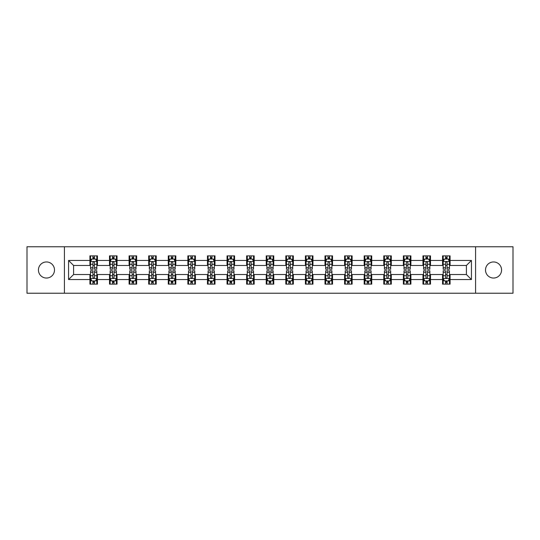 <?xml version="1.0" encoding="UTF-8"?>
<svg xmlns="http://www.w3.org/2000/svg" width="540" height="540" viewBox="0 0 540 540"><rect width="100%" height="100%" fill="white"/><g stroke="black" fill="none" stroke-linecap="round" stroke-linejoin="round"><path stroke-width="0.81" d="M493.533 261.961A8.039 8.039 0 0 0 485.501 270A8.039 8.039 0 0 0 493.533 278.039A8.039 8.039 0 0 0 501.572 270A8.039 8.039 0 0 0 493.533 261.961M46.467 261.961A8.039 8.039 0 0 0 38.428 270A8.039 8.039 0 0 0 46.467 278.039A8.039 8.039 0 0 0 54.499 270A8.039 8.039 0 0 0 46.467 261.961M475.578 293.234L513 293.234L513 246.767L475.578 246.767L475.578 293.234L64.422 293.234L64.422 246.767L27 246.767L27 293.234L64.422 293.234M475.578 246.767L64.422 246.767M450.083 260.456L450.083 255.872L442.55 255.872L442.55 260.456L430.495 260.456L430.495 255.872L422.955 255.872L422.955 260.456L410.9 260.456L410.9 255.872L403.367 255.872L403.367 260.456L391.311 260.456L391.311 255.872L383.778 255.872L383.778 260.456L371.723 260.456L371.723 255.872L364.183 255.872L364.183 260.456L352.127 260.456L352.127 255.872L344.594 255.872L344.594 260.456L332.539 260.456L332.539 255.872L325.006 255.872L325.006 260.456L312.95 260.456L312.95 255.872L305.417 255.872L305.417 260.456L293.355 260.456L293.355 255.872L285.822 255.872L285.822 260.456L273.767 260.456L273.767 255.872L266.234 255.872L266.234 260.456L254.178 260.456L254.178 255.872L246.645 255.872L246.645 260.456L234.583 260.456L234.583 255.872L227.05 255.872L227.05 260.456L214.994 260.456L214.994 255.872L207.461 255.872L207.461 260.456L195.406 260.456L195.406 255.872L187.873 255.872L187.873 260.456L175.817 260.456L175.817 255.872L168.278 255.872L168.278 260.456L156.222 260.456L156.222 255.872L148.689 255.872L148.689 260.456L136.633 260.456L136.633 255.872L129.101 255.872L129.101 260.456L117.045 260.456L117.045 255.872L109.505 255.872L109.505 260.456L97.45 260.456L97.45 255.872L89.917 255.872L89.917 260.456L68.567 260.456L68.567 279.545L73.588 274.523L89.917 274.523L89.917 284.128L97.45 284.128L97.45 274.523L109.505 274.523L109.505 284.128L117.045 284.128L117.045 274.523L129.101 274.523L129.101 284.128L136.633 284.128L136.633 274.523L148.689 274.523L148.689 284.128L156.222 284.128L156.222 274.523L168.278 274.523L168.278 284.128L175.817 284.128L175.817 274.523L187.873 274.523L187.873 284.128L195.406 284.128L195.406 274.523L207.461 274.523L207.461 284.128L214.994 284.128L214.994 274.523L227.05 274.523L227.05 284.128L234.583 284.128L234.583 274.523L246.645 274.523L246.645 284.128L254.178 284.128L254.178 274.523L266.234 274.523L266.234 284.128L273.767 284.128L273.767 274.523L285.822 274.523L285.822 284.128L293.355 284.128L293.355 274.523L305.417 274.523L305.417 284.128L312.95 284.128L312.95 274.523L325.006 274.523L325.006 284.128L332.539 284.128L332.539 274.523L344.594 274.523L344.594 284.128L352.127 284.128L352.127 274.523L364.183 274.523L364.183 284.128L371.723 284.128L371.723 274.523L383.778 274.523L383.778 284.128L391.311 284.128L391.311 274.523L403.367 274.523L403.367 284.128L410.9 284.128L410.9 274.523L422.955 274.523L422.955 284.128L430.495 284.128L430.495 274.523L442.55 274.523L442.55 284.128L450.083 284.128L450.083 274.523L466.412 274.523L466.412 265.478L450.083 265.478L450.083 260.456L471.433 260.456L471.433 279.545L450.083 279.545M442.55 279.545L430.495 279.545M422.955 279.545L410.9 279.545M403.367 279.545L391.311 279.545M383.778 279.545L371.723 279.545M364.183 279.545L352.127 279.545M344.594 279.545L332.539 279.545M325.006 279.545L312.95 279.545M305.417 279.545L293.355 279.545M285.822 279.545L273.767 279.545M266.234 279.545L254.178 279.545M246.645 279.545L234.583 279.545M227.05 279.545L214.994 279.545M207.461 279.545L195.406 279.545M187.873 279.545L175.817 279.545M168.278 279.545L156.222 279.545M148.689 279.545L136.633 279.545M129.101 279.545L117.045 279.545M109.505 279.545L97.45 279.545M89.917 279.545L68.567 279.545M442.55 260.456L442.55 265.478L430.495 265.478L430.495 260.456M422.955 260.456L422.955 265.478L410.9 265.478L410.9 260.456M403.367 260.456L403.367 265.478L391.311 265.478L391.311 260.456M383.778 260.456L383.778 265.478L371.723 265.478L371.723 260.456M364.183 260.456L364.183 265.478L352.127 265.478L352.127 260.456M344.594 260.456L344.594 265.478L332.539 265.478L332.539 260.456M325.006 260.456L325.006 265.478L312.95 265.478L312.95 260.456M305.417 260.456L305.417 265.478L293.355 265.478L293.355 260.456M285.822 260.456L285.822 265.478L273.767 265.478L273.767 260.456M266.234 260.456L266.234 265.478L254.178 265.478L254.178 260.456M246.645 260.456L246.645 265.478L234.583 265.478L234.583 260.456M227.05 260.456L227.05 265.478L214.994 265.478L214.994 260.456M207.461 260.456L207.461 265.478L195.406 265.478L195.406 260.456M187.873 260.456L187.873 265.478L175.817 265.478L175.817 260.456M168.278 260.456L168.278 265.478L156.222 265.478L156.222 260.456M148.689 260.456L148.689 265.478L136.633 265.478L136.633 260.456M129.101 260.456L129.101 265.478L117.045 265.478L117.045 260.456M109.505 260.456L109.505 265.478L97.45 265.478L97.45 260.456M89.917 260.456L89.917 265.478L73.588 265.478L68.567 260.456M73.588 265.478L73.588 274.523M471.433 279.545L466.412 274.523M466.412 265.478L471.433 260.456M89.917 259.011L90.544 259.011M92.927 259.011L94.439 259.011M96.822 259.011L97.45 259.011M89.917 265.356L90.544 265.356M92.927 265.356L94.439 265.356M96.822 265.356L97.45 265.356M89.917 274.644L90.544 274.644M92.927 274.644L94.439 274.644M96.822 274.644L97.45 274.644M89.917 280.989L90.544 280.989M92.927 280.989L94.439 280.989M96.822 280.989L97.45 280.989M109.505 274.644L110.133 274.644M112.522 274.644L114.028 274.644M116.417 274.644L117.045 274.644M109.505 280.989L110.133 280.989M112.522 280.989L114.028 280.989M116.417 280.989L117.045 280.989M109.505 259.011L110.133 259.011M112.522 259.011L114.028 259.011M116.417 259.011L117.045 259.011M109.505 265.356L110.133 265.356M112.522 265.356L114.028 265.356M116.417 265.356L117.045 265.356M129.101 274.644L129.728 274.644M132.111 274.644L133.616 274.644M136.006 274.644L136.633 274.644M129.101 280.989L129.728 280.989M132.111 280.989L133.616 280.989M136.006 280.989L136.633 280.989M129.101 259.011L129.728 259.011M132.111 259.011L133.616 259.011M136.006 259.011L136.633 259.011M129.101 265.356L129.728 265.356M132.111 265.356L133.616 265.356M136.006 265.356L136.633 265.356M148.689 274.644L149.317 274.644M151.7 274.644L153.212 274.644M155.594 274.644L156.222 274.644M148.689 280.989L149.317 280.989M151.7 280.989L153.212 280.989M155.594 280.989L156.222 280.989M148.689 259.011L149.317 259.011M151.7 259.011L153.212 259.011M155.594 259.011L156.222 259.011M148.689 265.356L149.317 265.356M151.7 265.356L153.212 265.356M155.594 265.356L156.222 265.356M168.278 274.644L168.905 274.644M171.295 274.644L172.8 274.644M175.183 274.644L175.817 274.644M168.278 280.989L168.905 280.989M171.295 280.989L172.8 280.989M175.183 280.989L175.817 280.989M168.278 259.011L168.905 259.011M171.295 259.011L172.8 259.011M175.183 259.011L175.817 259.011M168.278 265.356L168.905 265.356M171.295 265.356L172.8 265.356M175.183 265.356L175.817 265.356M187.873 274.644L188.501 274.644M190.883 274.644L192.388 274.644M194.778 274.644L195.406 274.644M187.873 280.989L188.501 280.989M190.883 280.989L192.388 280.989M194.778 280.989L195.406 280.989M187.873 259.011L188.501 259.011M190.883 259.011L192.388 259.011M194.778 259.011L195.406 259.011M187.873 265.356L188.501 265.356M190.883 265.356L192.388 265.356M194.778 265.356L195.406 265.356M207.461 274.644L208.089 274.644M210.472 274.644L211.984 274.644M214.367 274.644L214.994 274.644M207.461 280.989L208.089 280.989M210.472 280.989L211.984 280.989M214.367 280.989L214.994 280.989M207.461 259.011L208.089 259.011M210.472 259.011L211.984 259.011M214.367 259.011L214.994 259.011M207.461 265.356L208.089 265.356M210.472 265.356L211.984 265.356M214.367 265.356L214.994 265.356M227.05 274.644L227.678 274.644M230.067 274.644L231.572 274.644M233.955 274.644L234.583 274.644M227.05 280.989L227.678 280.989M230.067 280.989L231.572 280.989M233.955 280.989L234.583 280.989M227.05 259.011L227.678 259.011M230.067 259.011L231.572 259.011M233.955 259.011L234.583 259.011M227.05 265.356L227.678 265.356M230.067 265.356L231.572 265.356M233.955 265.356L234.583 265.356M246.645 274.644L247.273 274.644M249.656 274.644L251.161 274.644M253.55 274.644L254.178 274.644M246.645 280.989L247.273 280.989M249.656 280.989L251.161 280.989M253.55 280.989L254.178 280.989M246.645 259.011L247.273 259.011M249.656 259.011L251.161 259.011M253.55 259.011L254.178 259.011M246.645 265.356L247.273 265.356M249.656 265.356L251.161 265.356M253.55 265.356L254.178 265.356M266.234 274.644L266.861 274.644M269.244 274.644L270.756 274.644M273.139 274.644L273.767 274.644M266.234 280.989L266.861 280.989M269.244 280.989L270.756 280.989M273.139 280.989L273.767 280.989M266.234 259.011L266.861 259.011M269.244 259.011L270.756 259.011M273.139 259.011L273.767 259.011M266.234 265.356L266.861 265.356M269.244 265.356L270.756 265.356M273.139 265.356L273.767 265.356M285.822 274.644L286.45 274.644M288.839 274.644L290.344 274.644M292.727 274.644L293.355 274.644M285.822 280.989L286.45 280.989M288.839 280.989L290.344 280.989M292.727 280.989L293.355 280.989M285.822 259.011L286.45 259.011M288.839 259.011L290.344 259.011M292.727 259.011L293.355 259.011M285.822 265.356L286.45 265.356M288.839 265.356L290.344 265.356M292.727 265.356L293.355 265.356M305.417 274.644L306.045 274.644M308.428 274.644L309.933 274.644M312.322 274.644L312.95 274.644M305.417 280.989L306.045 280.989M308.428 280.989L309.933 280.989M312.322 280.989L312.95 280.989M305.417 259.011L306.045 259.011M308.428 259.011L309.933 259.011M312.322 259.011L312.95 259.011M305.417 265.356L306.045 265.356M308.428 265.356L309.933 265.356M312.322 265.356L312.95 265.356M325.006 274.644L325.634 274.644M328.016 274.644L329.528 274.644M331.911 274.644L332.539 274.644M325.006 280.989L325.634 280.989M328.016 280.989L329.528 280.989M331.911 280.989L332.539 280.989M325.006 259.011L325.634 259.011M328.016 259.011L329.528 259.011M331.911 259.011L332.539 259.011M325.006 265.356L325.634 265.356M328.016 265.356L329.528 265.356M331.911 265.356L332.539 265.356M344.594 274.644L345.222 274.644M347.612 274.644L349.117 274.644M351.5 274.644L352.127 274.644M344.594 280.989L345.222 280.989M347.612 280.989L349.117 280.989M351.5 280.989L352.127 280.989M344.594 259.011L345.222 259.011M347.612 259.011L349.117 259.011M351.5 259.011L352.127 259.011M344.594 265.356L345.222 265.356M347.612 265.356L349.117 265.356M351.5 265.356L352.127 265.356M364.183 274.644L364.817 274.644M367.2 274.644L368.705 274.644M371.095 274.644L371.723 274.644M364.183 280.989L364.817 280.989M367.2 280.989L368.705 280.989M371.095 280.989L371.723 280.989M364.183 259.011L364.817 259.011M367.2 259.011L368.705 259.011M371.095 259.011L371.723 259.011M364.183 265.356L364.817 265.356M367.2 265.356L368.705 265.356M371.095 265.356L371.723 265.356M383.778 274.644L384.406 274.644M386.788 274.644L388.3 274.644M390.683 274.644L391.311 274.644M383.778 280.989L384.406 280.989M386.788 280.989L388.3 280.989M390.683 280.989L391.311 280.989M383.778 259.011L384.406 259.011M386.788 259.011L388.3 259.011M390.683 259.011L391.311 259.011M383.778 265.356L384.406 265.356M386.788 265.356L388.3 265.356M390.683 265.356L391.311 265.356M403.367 274.644L403.994 274.644M406.384 274.644L407.889 274.644M410.272 274.644L410.9 274.644M403.367 280.989L403.994 280.989M406.384 280.989L407.889 280.989M410.272 280.989L410.9 280.989M403.367 259.011L403.994 259.011M406.384 259.011L407.889 259.011M410.272 259.011L410.9 259.011M403.367 265.356L403.994 265.356M406.384 265.356L407.889 265.356M410.272 265.356L410.9 265.356M422.955 274.644L423.583 274.644M425.972 274.644L427.478 274.644M429.867 274.644L430.495 274.644M422.955 280.989L423.583 280.989M425.972 280.989L427.478 280.989M429.867 280.989L430.495 280.989M422.955 259.011L423.583 259.011M425.972 259.011L427.478 259.011M429.867 259.011L430.495 259.011M422.955 265.356L423.583 265.356M425.972 265.356L427.478 265.356M429.867 265.356L430.495 265.356M442.55 274.644L443.178 274.644M445.561 274.644L447.073 274.644M449.456 274.644L450.083 274.644M442.55 280.989L443.178 280.989M445.561 280.989L447.073 280.989M449.456 280.989L450.083 280.989M442.55 259.011L443.178 259.011M445.561 259.011L447.073 259.011M449.456 259.011L450.083 259.011M442.55 265.356L443.178 265.356M445.561 265.356L447.073 265.356M449.456 265.356L450.083 265.356M94.439 257.506L92.927 257.506M96.822 267.671L94.439 267.671L94.439 269.244L96.822 269.244L96.822 261.583L95.567 259.072L91.8 259.072L90.544 261.583L90.544 269.244L92.927 269.244L92.927 267.671L90.544 267.671M90.544 261.583L90.544 255.872M96.822 261.583L96.822 255.872M92.927 259.072L92.927 255.872M94.439 255.872L94.439 259.072M94.439 267.671L94.439 262.528C93.933 261.562 93.433 261.562 92.927 262.528L92.927 267.671M92.927 282.494L94.439 282.494M90.544 272.329L92.927 272.329L92.927 270.756L90.544 270.756L90.544 278.417L91.8 280.928L95.567 280.928L96.822 278.417L96.822 270.756L94.439 270.756L94.439 272.329L96.822 272.329M96.822 278.417L96.822 284.128M90.544 278.417L90.544 284.128M94.439 280.928L94.439 284.128M92.927 284.128L92.927 280.928M92.927 272.329L92.927 277.472C93.433 278.438 93.933 278.438 94.439 277.472L94.439 272.329M114.028 257.506L112.522 257.506M116.417 267.671L114.028 267.671L114.028 269.244L116.417 269.244L116.417 261.583L115.155 259.072L111.389 259.072L110.133 261.583L110.133 269.244L112.522 269.244L112.522 267.671L110.133 267.671M110.133 261.583L110.133 255.872M116.417 261.583L116.417 255.872M112.522 259.072L112.522 255.872M114.028 255.872L114.028 259.072M114.028 267.671L114.028 262.528C113.528 261.562 113.022 261.562 112.522 262.528L112.522 267.671M133.616 257.506L132.111 257.506M136.006 267.671L133.616 267.671L133.616 269.244L136.006 269.244L136.006 261.583L134.75 259.072L130.984 259.072L129.728 261.583L129.728 269.244L132.111 269.244L132.111 267.671L129.728 267.671M129.728 261.583L129.728 255.872M136.006 261.583L136.006 255.872M132.111 259.072L132.111 255.872M133.616 255.872L133.616 259.072M133.616 267.671L133.616 262.528C133.117 261.562 132.617 261.562 132.111 262.528L132.111 267.671M112.522 282.494L114.028 282.494M110.133 272.329L112.522 272.329L112.522 270.756L110.133 270.756L110.133 278.417L111.389 280.928L115.155 280.928L116.417 278.417L116.417 270.756L114.028 270.756L114.028 272.329L116.417 272.329M116.417 278.417L116.417 284.128M110.133 278.417L110.133 284.128M114.028 280.928L114.028 284.128M112.522 284.128L112.522 280.928M112.522 272.329L112.522 277.472C113.022 278.438 113.528 278.438 114.028 277.472L114.028 272.329M132.111 282.494L133.616 282.494M129.728 272.329L132.111 272.329L132.111 270.756L129.728 270.756L129.728 278.417L130.984 280.928L134.75 280.928L136.006 278.417L136.006 270.756L133.616 270.756L133.616 272.329L136.006 272.329M136.006 278.417L136.006 284.128M129.728 278.417L129.728 284.128M133.616 280.928L133.616 284.128M132.111 284.128L132.111 280.928M132.111 272.329L132.111 277.472C132.611 278.438 133.117 278.438 133.616 277.472L133.616 272.329M153.212 257.506L151.7 257.506M155.594 267.671L153.212 267.671L153.212 269.244L155.594 269.244L155.594 261.583L154.339 259.072L150.572 259.072L149.317 261.583L149.317 269.244L151.7 269.244L151.7 267.671L149.317 267.671M149.317 261.583L149.317 255.872M155.594 261.583L155.594 255.872M151.7 259.072L151.7 255.872M153.212 255.872L153.212 259.072M153.212 267.671L153.212 262.528C152.705 261.562 152.206 261.562 151.7 262.528L151.7 267.671M172.8 257.506L171.295 257.506M175.183 267.671L172.8 267.671L172.8 269.244L175.183 269.244L175.183 261.583L173.927 259.072L170.161 259.072L168.905 261.583L168.905 269.244L171.295 269.244L171.295 267.671L168.905 267.671M168.905 261.583L168.905 255.872M175.183 261.583L175.183 255.872M171.295 259.072L171.295 255.872M172.8 255.872L172.8 259.072M172.8 267.671L172.8 262.528C172.3 261.562 171.794 261.562 171.295 262.528L171.295 267.671M192.388 257.506L190.883 257.506M194.778 267.671L192.388 267.671L192.388 269.244L194.778 269.244L194.778 261.583L193.523 259.072L189.756 259.072L188.501 261.583L188.501 269.244L190.883 269.244L190.883 267.671L188.501 267.671M188.501 261.583L188.501 255.872M194.778 261.583L194.778 255.872M190.883 259.072L190.883 255.872M192.388 255.872L192.388 259.072M192.388 267.671L192.388 262.528C191.889 261.562 191.39 261.562 190.883 262.528L190.883 267.671M151.7 282.494L153.212 282.494M149.317 272.329L151.7 272.329L151.7 270.756L149.317 270.756L149.317 278.417L150.572 280.928L154.339 280.928L155.594 278.417L155.594 270.756L153.212 270.756L153.212 272.329L155.594 272.329M155.594 278.417L155.594 284.128M149.317 278.417L149.317 284.128M153.212 280.928L153.212 284.128M151.7 284.128L151.7 280.928M151.7 272.329L151.7 277.472C152.206 278.438 152.705 278.438 153.212 277.472L153.212 272.329M171.295 282.494L172.8 282.494M168.905 272.329L171.295 272.329L171.295 270.756L168.905 270.756L168.905 278.417L170.161 280.928L173.927 280.928L175.183 278.417L175.183 270.756L172.8 270.756L172.8 272.329L175.183 272.329M175.183 278.417L175.183 284.128M168.905 278.417L168.905 284.128M172.8 280.928L172.8 284.128M171.295 284.128L171.295 280.928M171.295 272.329L171.295 277.472C171.794 278.438 172.294 278.438 172.8 277.472L172.8 272.329M190.883 282.494L192.388 282.494M188.501 272.329L190.883 272.329L190.883 270.756L188.501 270.756L188.501 278.417L189.756 280.928L193.523 280.928L194.778 278.417L194.778 270.756L192.388 270.756L192.388 272.329L194.778 272.329M194.778 278.417L194.778 284.128M188.501 278.417L188.501 284.128M192.388 280.928L192.388 284.128M190.883 284.128L190.883 280.928M190.883 272.329L190.883 277.472C191.383 278.438 191.889 278.438 192.388 277.472L192.388 272.329M210.472 282.494L211.984 282.494M208.089 272.329L210.472 272.329L210.472 270.756L208.089 270.756L208.089 278.417L209.345 280.928L213.111 280.928L214.367 278.417L214.367 270.756L211.984 270.756L211.984 272.329L214.367 272.329M214.367 278.417L214.367 284.128M208.089 278.417L208.089 284.128M211.984 280.928L211.984 284.128M210.472 284.128L210.472 280.928M210.472 272.329L210.472 277.472C210.978 278.438 211.478 278.438 211.984 277.472L211.984 272.329M230.067 282.494L231.572 282.494M227.678 272.329L230.067 272.329L230.067 270.756L227.678 270.756L227.678 278.417L228.933 280.928L232.7 280.928L233.955 278.417L233.955 270.756L231.572 270.756L231.572 272.329L233.955 272.329M233.955 278.417L233.955 284.128M227.678 278.417L227.678 284.128M231.572 280.928L231.572 284.128M230.067 284.128L230.067 280.928M230.067 272.329L230.067 277.472C230.566 278.438 231.066 278.438 231.572 277.472L231.572 272.329M249.656 282.494L251.161 282.494M247.273 272.329L249.656 272.329L249.656 270.756L247.273 270.756L247.273 278.417L248.528 280.928L252.295 280.928L253.55 278.417L253.55 270.756L251.161 270.756L251.161 272.329L253.55 272.329M253.55 278.417L253.55 284.128M247.273 278.417L247.273 284.128M251.161 280.928L251.161 284.128M249.656 284.128L249.656 280.928M249.656 272.329L249.656 277.472C250.155 278.438 250.661 278.438 251.161 277.472L251.161 272.329M269.244 282.494L270.756 282.494M266.861 272.329L269.244 272.329L269.244 270.756L266.861 270.756L266.861 278.417L268.117 280.928L271.883 280.928L273.139 278.417L273.139 270.756L270.756 270.756L270.756 272.329L273.139 272.329M273.139 278.417L273.139 284.128M266.861 278.417L266.861 284.128M270.756 280.928L270.756 284.128M269.244 284.128L269.244 280.928M269.244 272.329L269.244 277.472C269.75 278.438 270.25 278.438 270.756 277.472L270.756 272.329M288.839 282.494L290.344 282.494M286.45 272.329L288.839 272.329L288.839 270.756L286.45 270.756L286.45 278.417L287.705 280.928L291.472 280.928L292.727 278.417L292.727 270.756L290.344 270.756L290.344 272.329L292.727 272.329M292.727 278.417L292.727 284.128M286.45 278.417L286.45 284.128M290.344 280.928L290.344 284.128M288.839 284.128L288.839 280.928M288.839 272.329L288.839 277.472C289.339 278.438 289.838 278.438 290.344 277.472L290.344 272.329M308.428 282.494L309.933 282.494M306.045 272.329L308.428 272.329L308.428 270.756L306.045 270.756L306.045 278.417L307.3 280.928L311.067 280.928L312.322 278.417L312.322 270.756L309.933 270.756L309.933 272.329L312.322 272.329M312.322 278.417L312.322 284.128M306.045 278.417L306.045 284.128M309.933 280.928L309.933 284.128M308.428 284.128L308.428 280.928M308.428 272.329L308.428 277.472C308.927 278.438 309.434 278.438 309.933 277.472L309.933 272.329M328.016 282.494L329.528 282.494M325.634 272.329L328.016 272.329L328.016 270.756L325.634 270.756L325.634 278.417L326.889 280.928L330.656 280.928L331.911 278.417L331.911 270.756L329.528 270.756L329.528 272.329L331.911 272.329M331.911 278.417L331.911 284.128M325.634 278.417L325.634 284.128M329.528 280.928L329.528 284.128M328.016 284.128L328.016 280.928M328.016 272.329L328.016 277.472C328.523 278.438 329.022 278.438 329.528 277.472L329.528 272.329M347.612 282.494L349.117 282.494M345.222 272.329L347.612 272.329L347.612 270.756L345.222 270.756L345.222 278.417L346.478 280.928L350.244 280.928L351.5 278.417L351.5 270.756L349.117 270.756L349.117 272.329L351.5 272.329M351.5 278.417L351.5 284.128M345.222 278.417L345.222 284.128M349.117 280.928L349.117 284.128M347.612 284.128L347.612 280.928M347.612 272.329L347.612 277.472C348.111 278.438 348.611 278.438 349.117 277.472L349.117 272.329M367.2 282.494L368.705 282.494M364.817 272.329L367.2 272.329L367.2 270.756L364.817 270.756L364.817 278.417L366.073 280.928L369.839 280.928L371.095 278.417L371.095 270.756L368.705 270.756L368.705 272.329L371.095 272.329M371.095 278.417L371.095 284.128M364.817 278.417L364.817 284.128M368.705 280.928L368.705 284.128M367.2 284.128L367.2 280.928M367.2 272.329L367.2 277.472C367.7 278.438 368.206 278.438 368.705 277.472L368.705 272.329M386.788 282.494L388.3 282.494M384.406 272.329L386.788 272.329L386.788 270.756L384.406 270.756L384.406 278.417L385.661 280.928L389.428 280.928L390.683 278.417L390.683 270.756L388.3 270.756L388.3 272.329L390.683 272.329M390.683 278.417L390.683 284.128M384.406 278.417L384.406 284.128M388.3 280.928L388.3 284.128M386.788 284.128L386.788 280.928M386.788 272.329L386.788 277.472C387.295 278.438 387.794 278.438 388.3 277.472L388.3 272.329M406.384 282.494L407.889 282.494M403.994 272.329L406.384 272.329L406.384 270.756L403.994 270.756L403.994 278.417L405.25 280.928L409.016 280.928L410.272 278.417L410.272 270.756L407.889 270.756L407.889 272.329L410.272 272.329M410.272 278.417L410.272 284.128M403.994 278.417L403.994 284.128M407.889 280.928L407.889 284.128M406.384 284.128L406.384 280.928M406.384 272.329L406.384 277.472C406.883 278.438 407.383 278.438 407.889 277.472L407.889 272.329M211.984 257.506L210.472 257.506M214.367 267.671L211.984 267.671L211.984 269.244L214.367 269.244L214.367 261.583L213.111 259.072L209.345 259.072L208.089 261.583L208.089 269.244L210.472 269.244L210.472 267.671L208.089 267.671M208.089 261.583L208.089 255.872M214.367 261.583L214.367 255.872M210.472 259.072L210.472 255.872M211.984 255.872L211.984 259.072M211.984 267.671L211.984 262.528C211.478 261.562 210.978 261.562 210.472 262.528L210.472 267.671M231.572 257.506L230.067 257.506M233.955 267.671L231.572 267.671L231.572 269.244L233.955 269.244L233.955 261.583L232.7 259.072L228.933 259.072L227.678 261.583L227.678 269.244L230.067 269.244L230.067 267.671L227.678 267.671M227.678 261.583L227.678 255.872M233.955 261.583L233.955 255.872M230.067 259.072L230.067 255.872M231.572 255.872L231.572 259.072M231.572 267.671L231.572 262.528C231.073 261.562 230.566 261.562 230.067 262.528L230.067 267.671M251.161 257.506L249.656 257.506M253.55 267.671L251.161 267.671L251.161 269.244L253.55 269.244L253.55 261.583L252.295 259.072L248.528 259.072L247.273 261.583L247.273 269.244L249.656 269.244L249.656 267.671L247.273 267.671M247.273 261.583L247.273 255.872M253.55 261.583L253.55 255.872M249.656 259.072L249.656 255.872M251.161 255.872L251.161 259.072M251.161 267.671L251.161 262.528C250.661 261.562 250.162 261.562 249.656 262.528L249.656 267.671M270.756 257.506L269.244 257.506M273.139 267.671L270.756 267.671L270.756 269.244L273.139 269.244L273.139 261.583L271.883 259.072L268.117 259.072L266.861 261.583L266.861 269.244L269.244 269.244L269.244 267.671L266.861 267.671M266.861 261.583L266.861 255.872M273.139 261.583L273.139 255.872M269.244 259.072L269.244 255.872M270.756 255.872L270.756 259.072M270.756 267.671L270.756 262.528C270.25 261.562 269.75 261.562 269.244 262.528L269.244 267.671M290.344 257.506L288.839 257.506M292.727 267.671L290.344 267.671L290.344 269.244L292.727 269.244L292.727 261.583L291.472 259.072L287.705 259.072L286.45 261.583L286.45 269.244L288.839 269.244L288.839 267.671L286.45 267.671M286.45 261.583L286.45 255.872M292.727 261.583L292.727 255.872M288.839 259.072L288.839 255.872M290.344 255.872L290.344 259.072M290.344 267.671L290.344 262.528C289.845 261.562 289.339 261.562 288.839 262.528L288.839 267.671M309.933 257.506L308.428 257.506M312.322 267.671L309.933 267.671L309.933 269.244L312.322 269.244L312.322 261.583L311.067 259.072L307.3 259.072L306.045 261.583L306.045 269.244L308.428 269.244L308.428 267.671L306.045 267.671M306.045 261.583L306.045 255.872M312.322 261.583L312.322 255.872M308.428 259.072L308.428 255.872M309.933 255.872L309.933 259.072M309.933 267.671L309.933 262.528C309.434 261.562 308.934 261.562 308.428 262.528L308.428 267.671M329.528 257.506L328.016 257.506M331.911 267.671L329.528 267.671L329.528 269.244L331.911 269.244L331.911 261.583L330.656 259.072L326.889 259.072L325.634 261.583L325.634 269.244L328.016 269.244L328.016 267.671L325.634 267.671M325.634 261.583L325.634 255.872M331.911 261.583L331.911 255.872M328.016 259.072L328.016 255.872M329.528 255.872L329.528 259.072M329.528 267.671L329.528 262.528C329.022 261.562 328.523 261.562 328.016 262.528L328.016 267.671M349.117 257.506L347.612 257.506M351.5 267.671L349.117 267.671L349.117 269.244L351.5 269.244L351.5 261.583L350.244 259.072L346.478 259.072L345.222 261.583L345.222 269.244L347.612 269.244L347.612 267.671L345.222 267.671M345.222 261.583L345.222 255.872M351.5 261.583L351.5 255.872M347.612 259.072L347.612 255.872M349.117 255.872L349.117 259.072M349.117 267.671L349.117 262.528C348.617 261.562 348.111 261.562 347.612 262.528L347.612 267.671M368.705 257.506L367.2 257.506M371.095 267.671L368.705 267.671L368.705 269.244L371.095 269.244L371.095 261.583L369.839 259.072L366.073 259.072L364.817 261.583L364.817 269.244L367.2 269.244L367.2 267.671L364.817 267.671M364.817 261.583L364.817 255.872M371.095 261.583L371.095 255.872M367.2 259.072L367.2 255.872M368.705 255.872L368.705 259.072M368.705 267.671L368.705 262.528C368.206 261.562 367.706 261.562 367.2 262.528L367.2 267.671M388.3 257.506L386.788 257.506M390.683 267.671L388.3 267.671L388.3 269.244L390.683 269.244L390.683 261.583L389.428 259.072L385.661 259.072L384.406 261.583L384.406 269.244L386.788 269.244L386.788 267.671L384.406 267.671M384.406 261.583L384.406 255.872M390.683 261.583L390.683 255.872M386.788 259.072L386.788 255.872M388.3 255.872L388.3 259.072M388.3 267.671L388.3 262.528C387.794 261.562 387.295 261.562 386.788 262.528L386.788 267.671M407.889 257.506L406.384 257.506M410.272 267.671L407.889 267.671L407.889 269.244L410.272 269.244L410.272 261.583L409.016 259.072L405.25 259.072L403.994 261.583L403.994 269.244L406.384 269.244L406.384 267.671L403.994 267.671M403.994 261.583L403.994 255.872M410.272 261.583L410.272 255.872M406.384 259.072L406.384 255.872M407.889 255.872L407.889 259.072M407.889 267.671L407.889 262.528C407.389 261.562 406.883 261.562 406.384 262.528L406.384 267.671M427.478 257.506L425.972 257.506M429.867 267.671L427.478 267.671L427.478 269.244L429.867 269.244L429.867 261.583L428.612 259.072L424.845 259.072L423.583 261.583L423.583 269.244L425.972 269.244L425.972 267.671L423.583 267.671M423.583 261.583L423.583 255.872M429.867 261.583L429.867 255.872M425.972 259.072L425.972 255.872M427.478 255.872L427.478 259.072M427.478 267.671L427.478 262.528C426.978 261.562 426.472 261.562 425.972 262.528L425.972 267.671M425.972 282.494L427.478 282.494M423.583 272.329L425.972 272.329L425.972 270.756L423.583 270.756L423.583 278.417L424.845 280.928L428.612 280.928L429.867 278.417L429.867 270.756L427.478 270.756L427.478 272.329L429.867 272.329M429.867 278.417L429.867 284.128M423.583 278.417L423.583 284.128M427.478 280.928L427.478 284.128M425.972 284.128L425.972 280.928M425.972 272.329L425.972 277.472C426.472 278.438 426.978 278.438 427.478 277.472L427.478 272.329M447.073 257.506L445.561 257.506M449.456 267.671L447.073 267.671L447.073 269.244L449.456 269.244L449.456 261.583L448.2 259.072L444.433 259.072L443.178 261.583L443.178 269.244L445.561 269.244L445.561 267.671L443.178 267.671M443.178 261.583L443.178 255.872M449.456 261.583L449.456 255.872M445.561 259.072L445.561 255.872M447.073 255.872L447.073 259.072M447.073 267.671L447.073 262.528C446.567 261.562 446.067 261.562 445.561 262.528L445.561 267.671M445.561 282.494L447.073 282.494M443.178 272.329L445.561 272.329L445.561 270.756L443.178 270.756L443.178 278.417L444.433 280.928L448.2 280.928L449.456 278.417L449.456 270.756L447.073 270.756L447.073 272.329L449.456 272.329M449.456 278.417L449.456 284.128M443.178 278.417L443.178 284.128M447.073 280.928L447.073 284.128M445.561 284.128L445.561 280.928M445.561 272.329L445.561 277.472C446.067 278.438 446.567 278.438 447.073 277.472L447.073 272.329M96.795 261.522L90.578 261.522M90.544 259.227L91.726 259.227M95.641 259.227L96.822 259.227M92.927 264.303L90.544 264.303M96.822 264.303L94.439 264.303M94.439 258.302L92.927 258.302M90.578 278.478L96.795 278.478M96.822 280.773L95.641 280.773M91.726 280.773L90.544 280.773M94.439 275.697L96.822 275.697M90.544 275.697L92.927 275.697M92.927 281.698L94.439 281.698M116.383 261.522L110.167 261.522M110.133 259.227L111.314 259.227M115.236 259.227L116.417 259.227M112.522 264.303L110.133 264.303M116.417 264.303L114.028 264.303M114.028 258.302L112.522 258.302M135.972 261.522L129.755 261.522M129.728 259.227L130.903 259.227M134.825 259.227L136.006 259.227M132.111 264.303L129.728 264.303M136.006 264.303L133.616 264.303M133.616 258.302L132.111 258.302M110.167 278.478L116.383 278.478M116.417 280.773L115.236 280.773M111.314 280.773L110.133 280.773M114.028 275.697L116.417 275.697M110.133 275.697L112.522 275.697M112.522 281.698L114.028 281.698M129.755 278.478L135.972 278.478M136.006 280.773L134.825 280.773M130.903 280.773L129.728 280.773M133.616 275.697L136.006 275.697M129.728 275.697L132.111 275.697M132.111 281.698L133.616 281.698M155.567 261.522L149.351 261.522M149.317 259.227L150.498 259.227M154.413 259.227L155.594 259.227M151.7 264.303L149.317 264.303M155.594 264.303L153.212 264.303M153.212 258.302L151.7 258.302M175.156 261.522L168.939 261.522M168.905 259.227L170.087 259.227M174.008 259.227L175.183 259.227M171.295 264.303L168.905 264.303M175.183 264.303L172.8 264.303M172.8 258.302L171.295 258.302M194.744 261.522L188.528 261.522M188.501 259.227L189.675 259.227M193.597 259.227L194.778 259.227M190.883 264.303L188.501 264.303M194.778 264.303L192.388 264.303M192.388 258.302L190.883 258.302M149.351 278.478L155.567 278.478M155.594 280.773L154.413 280.773M150.498 280.773L149.317 280.773M153.212 275.697L155.594 275.697M149.317 275.697L151.7 275.697M151.7 281.698L153.212 281.698M168.939 278.478L175.156 278.478M175.183 280.773L174.008 280.773M170.087 280.773L168.905 280.773M172.8 275.697L175.183 275.697M168.905 275.697L171.295 275.697M171.295 281.698L172.8 281.698M188.528 278.478L194.744 278.478M194.778 280.773L193.597 280.773M189.675 280.773L188.501 280.773M192.388 275.697L194.778 275.697M188.501 275.697L190.883 275.697M190.883 281.698L192.388 281.698M208.123 278.478L214.333 278.478M214.367 280.773L213.185 280.773M209.27 280.773L208.089 280.773M211.984 275.697L214.367 275.697M208.089 275.697L210.472 275.697M210.472 281.698L211.984 281.698M227.711 278.478L233.928 278.478M233.955 280.773L232.781 280.773M228.859 280.773L227.678 280.773M231.572 275.697L233.955 275.697M227.678 275.697L230.067 275.697M230.067 281.698L231.572 281.698M247.3 278.478L253.517 278.478M253.55 280.773L252.369 280.773M248.447 280.773L247.273 280.773M251.161 275.697L253.55 275.697M247.273 275.697L249.656 275.697M249.656 281.698L251.161 281.698M266.895 278.478L273.105 278.478M273.139 280.773L271.957 280.773M268.043 280.773L266.861 280.773M270.756 275.697L273.139 275.697M266.861 275.697L269.244 275.697M269.244 281.698L270.756 281.698M286.484 278.478L292.7 278.478M292.727 280.773L291.553 280.773M287.631 280.773L286.45 280.773M290.344 275.697L292.727 275.697M286.45 275.697L288.839 275.697M288.839 281.698L290.344 281.698M306.072 278.478L312.289 278.478M312.322 280.773L311.141 280.773M307.22 280.773L306.045 280.773M309.933 275.697L312.322 275.697M306.045 275.697L308.428 275.697M308.428 281.698L309.933 281.698M325.667 278.478L331.877 278.478M331.911 280.773L330.73 280.773M326.815 280.773L325.634 280.773M329.528 275.697L331.911 275.697M325.634 275.697L328.016 275.697M328.016 281.698L329.528 281.698M345.256 278.478L351.473 278.478M351.5 280.773L350.325 280.773M346.403 280.773L345.222 280.773M349.117 275.697L351.5 275.697M345.222 275.697L347.612 275.697M347.612 281.698L349.117 281.698M364.844 278.478L371.061 278.478M371.095 280.773L369.913 280.773M365.992 280.773L364.817 280.773M368.705 275.697L371.095 275.697M364.817 275.697L367.2 275.697M367.2 281.698L368.705 281.698M384.433 278.478L390.65 278.478M390.683 280.773L389.502 280.773M385.587 280.773L384.406 280.773M388.3 275.697L390.683 275.697M384.406 275.697L386.788 275.697M386.788 281.698L388.3 281.698M404.028 278.478L410.245 278.478M410.272 280.773L409.097 280.773M405.175 280.773L403.994 280.773M407.889 275.697L410.272 275.697M403.994 275.697L406.384 275.697M406.384 281.698L407.889 281.698M214.333 261.522L208.123 261.522M208.089 259.227L209.27 259.227M213.185 259.227L214.367 259.227M210.472 264.303L208.089 264.303M214.367 264.303L211.984 264.303M211.984 258.302L210.472 258.302M233.928 261.522L227.711 261.522M227.678 259.227L228.859 259.227M232.781 259.227L233.955 259.227M230.067 264.303L227.678 264.303M233.955 264.303L231.572 264.303M231.572 258.302L230.067 258.302M253.517 261.522L247.3 261.522M247.273 259.227L248.447 259.227M252.369 259.227L253.55 259.227M249.656 264.303L247.273 264.303M253.55 264.303L251.161 264.303M251.161 258.302L249.656 258.302M273.105 261.522L266.895 261.522M266.861 259.227L268.043 259.227M271.957 259.227L273.139 259.227M269.244 264.303L266.861 264.303M273.139 264.303L270.756 264.303M270.756 258.302L269.244 258.302M292.7 261.522L286.484 261.522M286.45 259.227L287.631 259.227M291.553 259.227L292.727 259.227M288.839 264.303L286.45 264.303M292.727 264.303L290.344 264.303M290.344 258.302L288.839 258.302M312.289 261.522L306.072 261.522M306.045 259.227L307.22 259.227M311.141 259.227L312.322 259.227M308.428 264.303L306.045 264.303M312.322 264.303L309.933 264.303M309.933 258.302L308.428 258.302M331.877 261.522L325.667 261.522M325.634 259.227L326.815 259.227M330.73 259.227L331.911 259.227M328.016 264.303L325.634 264.303M331.911 264.303L329.528 264.303M329.528 258.302L328.016 258.302M351.473 261.522L345.256 261.522M345.222 259.227L346.403 259.227M350.325 259.227L351.5 259.227M347.612 264.303L345.222 264.303M351.5 264.303L349.117 264.303M349.117 258.302L347.612 258.302M371.061 261.522L364.844 261.522M364.817 259.227L365.992 259.227M369.913 259.227L371.095 259.227M367.2 264.303L364.817 264.303M371.095 264.303L368.705 264.303M368.705 258.302L367.2 258.302M390.65 261.522L384.433 261.522M384.406 259.227L385.587 259.227M389.502 259.227L390.683 259.227M386.788 264.303L384.406 264.303M390.683 264.303L388.3 264.303M388.3 258.302L386.788 258.302M410.245 261.522L404.028 261.522M403.994 259.227L405.175 259.227M409.097 259.227L410.272 259.227M406.384 264.303L403.994 264.303M410.272 264.303L407.889 264.303M407.889 258.302L406.384 258.302M429.833 261.522L423.617 261.522M423.583 259.227L424.764 259.227M428.686 259.227L429.867 259.227M425.972 264.303L423.583 264.303M429.867 264.303L427.478 264.303M427.478 258.302L425.972 258.302M423.617 278.478L429.833 278.478M429.867 280.773L428.686 280.773M424.764 280.773L423.583 280.773M427.478 275.697L429.867 275.697M423.583 275.697L425.972 275.697M425.972 281.698L427.478 281.698M449.422 261.522L443.205 261.522M443.178 259.227L444.359 259.227M448.274 259.227L449.456 259.227M445.561 264.303L443.178 264.303M449.456 264.303L447.073 264.303M447.073 258.302L445.561 258.302M443.205 278.478L449.422 278.478M449.456 280.773L448.274 280.773M444.359 280.773L443.178 280.773M447.073 275.697L449.456 275.697M443.178 275.697L445.561 275.697M445.561 281.698L447.073 281.698"/></g></svg>
